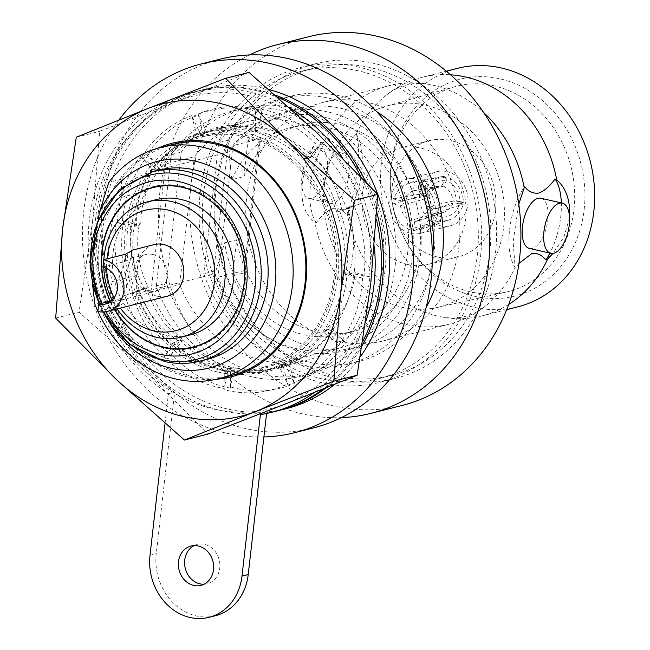 <?xml version="1.0" encoding="UTF-8"?>
<svg xmlns="http://www.w3.org/2000/svg" width="650" height="650" viewBox="0 0 650 650"><rect width="100%" height="100%" fill="white"/><g stroke="black" fill="none" stroke-linecap="round" stroke-linejoin="round"><path stroke-width="0.49" stroke-dasharray="3.25 2.44" d="M269.124 89.594A164.832 142.025 -104.2 0 0 264.428 88.441A164.832 142.025 -104.2 0 0 205.676 88.985A164.832 142.025 -104.2 0 0 103.106 250.096A164.832 142.025 -104.2 0 0 227.898 409.102A164.832 142.025 -104.2 0 0 286.65 408.558M279.411 410.386A164.832 142.025 75.8 0 1 221.658 410.678A164.832 142.025 75.8 0 1 96.866 251.68A164.832 142.025 75.8 0 1 199.436 90.561A164.832 142.025 75.8 0 1 258.188 90.017A164.832 142.025 75.8 0 1 275.584 95.217M123.516 220.951C119.519 246.139 122.037 270.538 131.072 294.149L132.08 293.751C139.839 318.744 152.661 339.308 170.552 355.428L171.21 354.502C188.646 372.604 208.341 383.817 230.287 388.131L230.425 386.921C252.866 393.274 274.146 392.137 294.271 383.492L293.857 382.314C315.291 375.229 332.459 362.042 345.369 342.753L344.508 341.933C359.19 323.302 367.648 301.6 369.891 276.835L368.81 276.583C372.808 251.396 370.289 226.996 361.254 203.385L360.246 203.783C352.487 178.791 339.666 158.234 321.774 142.106L321.116 143.041C303.68 124.938 283.985 113.726 262.039 109.403L261.901 110.622C239.46 104.26 218.181 105.406 198.055 114.043L198.469 115.221C177.036 122.306 159.868 135.493 146.957 154.781L162.037 166.822L159.323 168.781L147.818 155.602C133.136 174.241 124.678 195.942 122.436 220.707L139.059 225.436L135.891 225.842L116.196 222.284C112.897 247.422 116.114 271.773 125.84 295.336L124.832 295.734C133.153 320.279 146.526 340.397 164.97 356.078L164.312 357.012C182.016 374.4 201.971 384.898 224.185 388.497L224.047 389.716C246.391 395.281 267.581 393.339 287.617 383.898L288.039 385.076C309.043 377.325 325.788 363.472 338.268 343.517L339.137 344.338C353.169 325.349 360.977 303.29 362.57 278.168L363.651 278.411C366.949 253.273 363.74 228.922 354.006 205.368L355.014 204.969C346.702 180.416 333.32 160.298 314.876 144.617L315.543 143.691C297.838 126.303 277.875 115.806 255.661 112.198L255.799 110.987C233.456 105.422 212.266 107.364 192.237 116.805L191.815 115.627C170.812 123.378 154.066 137.231 141.578 157.186L140.717 156.366C126.685 175.354 118.869 197.413 117.284 222.536M122.436 220.707L140.782 223.966L136.809 226.005L130.796 226.501L116.196 222.284M140.717 156.366L152.051 169.349L158.446 169.414L159.323 168.781L159.884 169.431L157.633 169.999L141.578 157.186M152.051 169.349C140.749 185.169 135.663 204.051 136.809 226.005M159.884 169.431C147.298 184.543 140.928 202.719 140.782 223.966M365.316 181.163A164.832 142.025 75.8 0 1 376.813 212.461M362.188 345.662A164.832 142.025 75.8 0 1 326.032 387.822M334.669 384.353A164.832 142.025 -104.2 0 0 360.352 356.817M147.818 155.602L146.957 154.781M198.469 115.221L203.296 134.818L202.02 134.672L201.045 135.387L192.237 116.805M198.055 114.043L206.326 131.503L202.02 134.672L196.349 134.038L191.815 115.627M196.349 134.038C179.181 139.921 166.278 151.913 157.633 169.999M203.296 134.818C185.282 139.384 171.527 150.053 162.037 166.822M261.901 110.622L257.66 130.877L256.588 130.715L255.409 131.446L255.661 112.198M262.039 109.403L261.796 127.481L256.588 130.715L251.818 130.016L255.799 110.987M251.818 130.016C233.732 124.304 216.807 126.092 201.045 135.387M257.66 130.877C239.395 123.581 222.284 123.793 206.326 131.503M321.116 143.041L308.409 158.657L306.158 159.226L314.876 144.617M321.774 142.106L313.584 155.829L307.523 158.6L303.599 158.364L315.543 143.691M303.599 158.364C289.786 142.496 273.723 133.526 255.409 131.446M308.409 158.657C295.124 141.375 279.589 130.983 261.796 127.481M360.246 203.783L341.949 210.722L354.006 205.368M361.254 203.385L347.799 208.959L341.185 210.86L337.821 211.486L355.014 204.969M337.821 211.486C332.329 189.629 321.774 172.209 306.158 159.226M341.949 210.722C337.553 187.988 328.096 169.691 313.584 155.829M368.81 276.583L349.286 273.114L347.027 273.683L362.57 278.168M369.891 276.835L355.29 272.618L348.546 273.488L345.304 275.153L363.651 278.411M345.304 275.153C349.952 253.078 348.075 231.79 339.69 211.291M349.286 273.114C355.306 250.941 354.811 229.556 347.799 208.959M344.508 341.933L328.453 329.119L324.058 332.296L339.137 344.338M345.369 342.753L334.035 329.769L326.202 329.688L338.268 343.517M324.058 332.296C337.935 315.827 345.589 296.286 347.027 273.683M328.453 329.119C343.623 313.357 352.568 294.523 355.29 272.618M293.857 382.314L285.041 363.732L279.76 367.616L288.039 385.076M294.271 383.492L289.738 365.081L282.791 364.301L287.617 383.898M279.76 367.616L291.98 362.611L311.188 348.757L326.202 329.688M285.041 363.732L300.706 358.312L319.223 346.271L334.035 329.769M230.425 386.921L230.685 367.673L224.291 371.637L224.047 389.716M230.287 388.131L234.268 369.102L228.426 368.241L224.185 388.497M224.291 371.637L258.724 372.913L282.791 364.301M230.685 367.673L268.694 371.264L289.738 365.081M171.21 354.502L179.936 339.893L172.51 343.289L164.312 357.012M170.552 355.428L182.487 340.754L177.678 340.462L164.97 356.078M172.51 343.289L197.129 360.181L224.924 367.957L228.426 368.241M179.936 339.893C195.788 356.517 213.907 366.259 234.268 369.102L224.924 367.957M132.08 293.751L146.396 287.828L138.287 290.16L124.832 295.734M131.072 294.149L148.265 287.633L144.146 288.397L125.84 295.336M138.287 290.16C146.356 311.366 159.486 328.128 177.678 340.462M146.396 287.828C153.359 309.904 165.393 327.551 182.487 340.754M130.796 226.501C128.732 247.918 133.177 268.556 144.146 288.397M139.059 225.436C135.614 246.959 138.686 267.686 148.265 287.633M313.463 427.919A190.198 163.881 75.8 0 1 102.513 206.302A190.198 163.881 75.8 0 1 220.033 59.183M118.893 120.031A190.198 163.881 -104.2 0 0 83.801 211.047A190.198 163.881 -104.2 0 0 263.9 436.946M165.531 164.028L150.971 291.842A122.996 105.974 -104.2 0 0 278.241 367.518A122.996 105.974 -104.2 0 0 350.764 222.268A122.996 105.974 -104.2 0 0 217.823 129.066A122.996 105.974 -104.2 0 0 165.531 164.028L194.228 156.756A122.996 105.974 75.8 0 1 246.521 121.802A122.996 105.974 75.8 0 1 379.462 214.996A122.996 105.974 75.8 0 1 306.938 360.246A122.996 105.974 75.8 0 1 179.668 284.57L194.228 156.756M156.357 285.797L171.299 154.619A136.939 117.991 75.8 0 1 233.114 110.809A136.939 117.991 75.8 0 1 381.127 214.573A136.939 117.991 75.8 0 1 300.381 376.301A136.939 117.991 75.8 0 1 156.357 285.797L166.335 283.27L181.285 152.092A136.939 117.991 75.8 0 1 243.1 108.282A136.939 117.991 75.8 0 1 391.105 212.046A136.939 117.991 75.8 0 1 310.367 373.766A136.939 117.991 75.8 0 1 166.335 283.27M171.299 154.619L181.285 152.092M150.971 291.842L179.668 284.57M508.714 304.444A122.996 105.974 75.8 0 1 482.17 315.851A122.996 105.974 75.8 0 1 441.244 316.867A122.996 105.974 75.8 0 1 438.336 316.257A122.996 105.974 75.8 0 1 347.214 213.387L346.799 214.801C342.899 209.804 338.227 207.675 332.767 208.406C327.113 210.494 321.612 215.264 316.249 222.706L314.836 221.951C293.719 208.162 299.382 160.103 323.911 142.309A122.996 105.974 75.8 0 1 389.317 85.621A122.996 105.974 75.8 0 1 430.251 84.597A122.996 105.974 75.8 0 1 433.152 85.215A122.996 105.974 75.8 0 1 483.706 112.596M316.249 222.706A51.984 24.164 -77.2 0 1 325.52 141.383C329.461 146.469 334.181 148.647 339.666 147.916C345.264 145.852 350.716 141.156 356.029 133.819L356.216 134.379A122.996 105.974 75.8 0 1 385.279 95.989A122.996 105.974 75.8 0 1 421.753 77.399A122.996 105.974 75.8 0 1 450.531 74.791M194.22 545.577A20.288 17.477 75.8 0 1 197.251 544.456A20.288 17.477 75.8 0 1 204.482 544.383A20.288 17.477 75.8 0 1 219.846 563.956A20.288 17.477 75.8 0 1 207.22 583.789A20.288 17.477 75.8 0 1 204.019 584.236M251.558 131.227A122.996 105.974 75.8 0 1 344.671 249.868A122.996 105.974 75.8 0 1 268.133 370.077A122.996 105.974 75.8 0 1 224.299 370.492A122.996 105.974 75.8 0 1 131.186 251.842A122.996 105.974 75.8 0 1 207.716 131.633A122.996 105.974 75.8 0 1 251.558 131.227M218.059 372.068A122.996 105.974 -104.2 0 0 261.901 371.662A122.996 105.974 -104.2 0 0 338.431 251.444A122.996 105.974 -104.2 0 0 245.318 132.803A122.996 105.974 -104.2 0 0 201.484 133.209A122.996 105.974 -104.2 0 0 124.946 253.427A122.996 105.974 -104.2 0 0 218.059 372.068M215.312 615.745A53.251 45.882 75.8 0 1 196.332 615.916A53.251 45.882 75.8 0 1 156.252 553.686L174.655 392.161A164.832 142.025 75.8 0 1 94.941 225.387A164.832 142.025 75.8 0 1 197.446 91.065A164.832 142.025 75.8 0 1 278.249 97.549M357.923 70.736A158.494 136.565 -104.2 0 0 301.429 71.264A158.494 136.565 -104.2 0 0 202.808 226.176A158.494 136.565 -104.2 0 0 322.798 379.064A158.494 136.565 -104.2 0 0 379.291 378.544A158.494 136.565 -104.2 0 0 477.913 223.624A158.494 136.565 -104.2 0 0 357.923 70.736M335.27 375.903A158.494 136.565 75.8 0 1 215.28 223.015A158.494 136.565 75.8 0 1 313.909 68.096A158.494 136.565 75.8 0 1 370.402 67.576A158.494 136.565 75.8 0 1 490.392 220.464A158.494 136.565 75.8 0 1 391.763 375.383A158.494 136.565 75.8 0 1 335.27 375.903M339.211 341.372A122.996 105.974 75.8 0 1 246.098 222.731A122.996 105.974 75.8 0 1 322.627 102.513A122.996 105.974 75.8 0 1 366.47 102.107A122.996 105.974 75.8 0 1 459.582 220.748A122.996 105.974 75.8 0 1 383.045 340.966A122.996 105.974 75.8 0 1 339.211 341.372M518.773 204.116L513.118 241.849L515.141 267.377A122.996 105.974 75.8 0 1 486.216 305.476A122.996 105.974 75.8 0 1 449.735 324.066A122.996 105.974 75.8 0 1 405.892 324.48A122.996 105.974 75.8 0 1 314.836 221.951M347.214 213.387C352.064 201.573 355.396 186.989 357.191 169.642C359.287 152.791 358.963 141.042 356.216 134.379M356.029 133.819A51.984 24.164 -77.2 0 1 361.668 171.714A51.984 24.164 -77.2 0 1 346.799 214.801M517.79 306.824A122.996 105.974 75.8 0 1 473.956 307.231A122.996 105.974 75.8 0 1 380.843 188.589A122.996 105.974 75.8 0 1 457.372 68.372M561.316 202.881A51.984 24.164 -77.2 0 1 560.722 216.856A51.984 24.164 -77.2 0 1 549.924 253.086M348.757 174.98A25.74 11.96 -77.2 0 1 330.395 203.296A25.74 11.96 -77.2 0 1 323.432 181.399A25.74 11.96 -77.2 0 1 341.786 153.091A25.74 11.96 -77.2 0 1 348.757 174.98M327.299 170.113A25.74 11.96 -77.2 0 1 308.937 198.429A25.74 11.96 -77.2 0 1 301.966 176.532A25.74 11.96 -77.2 0 1 320.328 148.224A25.74 11.96 -77.2 0 1 327.299 170.113M540.841 198.234A25.74 11.96 -77.2 0 1 547.812 220.131A25.74 11.96 -77.2 0 1 529.457 248.438M584.155 209.503A111.832 96.362 -104.2 0 0 499.98 78.821A111.832 96.362 -104.2 0 0 391.016 165.693A111.832 96.362 -104.2 0 0 390.585 189.304A111.832 96.362 -104.2 0 0 401.481 232.294A111.832 96.362 -104.2 0 0 504.92 297.919A111.832 96.362 -104.2 0 0 584.155 209.503M573.934 209.625A105.877 91.228 -104.2 0 0 454.35 86.832A105.877 91.228 -104.2 0 0 391.081 168.147A105.877 91.228 -104.2 0 0 390.674 190.499A105.877 91.228 -104.2 0 0 400.985 231.197A105.877 91.228 -104.2 0 0 506.342 292.037A105.877 91.228 -104.2 0 0 573.934 209.625M324.317 185.892A103.878 89.505 75.8 0 1 386.401 106.112A103.878 89.505 75.8 0 1 503.718 226.582A103.878 89.505 75.8 0 1 437.409 307.442A103.878 89.505 75.8 0 1 324.317 185.892M407.387 264.452A59.849 51.569 75.8 0 1 362.074 206.724A59.849 51.569 75.8 0 1 399.319 148.224A59.849 51.569 75.8 0 1 420.648 148.029A59.849 51.569 75.8 0 1 465.961 205.757A59.849 51.569 75.8 0 1 428.716 264.257A59.849 51.569 75.8 0 1 407.387 264.452M437.157 256.904A59.849 51.569 75.8 0 1 391.852 199.176A59.849 51.569 75.8 0 1 429.089 140.676A59.849 51.569 75.8 0 1 450.426 140.481A59.849 51.569 75.8 0 1 495.731 198.209A59.849 51.569 75.8 0 1 458.494 256.709A59.849 51.569 75.8 0 1 437.157 256.904M446.883 171.559A27.893 24.034 75.8 0 1 468 198.469A27.893 24.034 75.8 0 1 450.645 225.737A27.893 24.034 75.8 0 1 440.7 225.826A27.893 24.034 75.8 0 1 419.583 198.916A27.893 24.034 75.8 0 1 436.938 171.657A27.893 24.034 75.8 0 1 446.883 171.559M410.93 233.374A27.893 24.034 -104.2 0 0 420.867 233.277A27.893 24.034 -104.2 0 0 438.23 206.018A27.893 24.034 -104.2 0 0 417.113 179.107A27.893 24.034 -104.2 0 0 407.168 179.197A27.893 24.034 -104.2 0 0 389.813 206.464A27.893 24.034 -104.2 0 0 410.93 233.374M215.182 189.321A162.297 139.839 75.8 0 1 315.469 63.781A162.297 139.839 75.8 0 1 495.479 252.899A162.297 139.839 75.8 0 1 395.2 378.438A162.297 139.839 75.8 0 1 215.182 189.321M200.216 193.115A162.297 139.839 75.8 0 1 300.495 67.576A162.297 139.839 75.8 0 1 480.512 256.693A162.297 139.839 75.8 0 1 380.226 382.233A162.297 139.839 75.8 0 1 200.216 193.115M249.502 54.949A190.198 163.881 -104.2 0 0 159.908 191.758A190.198 163.881 -104.2 0 0 341.388 417.617M402.049 405.478A190.198 163.881 75.8 0 1 191.1 183.861A190.198 163.881 75.8 0 1 308.62 36.741M202.053 136.987A119.186 102.7 -104.2 0 1 244.538 136.597A119.186 102.7 -104.2 0 1 334.254 275.868A119.186 102.7 -104.2 0 1 260.601 368.062A119.186 102.7 -104.2 0 1 218.124 368.461A119.186 102.7 -104.2 0 1 136.801 293.532L136.411 275.47A110.313 95.046 75.8 0 1 133.551 231.562A110.313 95.046 75.8 0 1 146.023 191.132L150.67 171.787A119.186 102.7 -104.2 0 1 202.053 136.987L280.272 117.171A119.186 102.7 75.8 0 1 322.749 116.781A119.186 102.7 75.8 0 1 412.986 231.749A119.186 102.7 75.8 0 1 338.821 348.246A119.186 102.7 75.8 0 1 296.335 348.644A119.186 102.7 75.8 0 1 215.012 273.715L224.591 242.848L236.689 239.785L232.586 275.852L245.058 272.691A122.996 105.974 75.8 0 1 244.172 270.603L259.171 138.97A122.996 105.974 75.8 0 1 260.479 137.377L245.058 272.691M127.676 228.841A120.453 103.789 75.8 0 1 245.042 135.273A120.453 103.789 75.8 0 1 335.709 276.031A120.453 103.789 75.8 0 1 218.343 369.598A120.453 103.789 75.8 0 1 127.676 228.841M136.411 275.47L112.231 281.596A110.313 95.046 75.8 0 1 109.371 237.689A110.313 95.046 75.8 0 1 121.843 197.259L121.452 179.197A119.186 102.7 75.8 0 1 172.835 144.398M216.255 379.267A120.453 103.789 75.8 0 1 97.728 236.429A120.453 103.789 75.8 0 1 157.722 148.257M131.308 250.404L125.385 256.628L121.217 273.577L126.238 301.129L119.567 305.996L97.858 311.496M154.156 244.611A26.626 22.945 -104.2 0 0 137.589 270.636A26.626 22.945 -104.2 0 0 157.747 296.327A26.626 22.945 -104.2 0 0 167.237 296.238M102.919 267.101L124.629 261.601L131.113 258.375L125.434 272.984L127.116 293.434L120.412 298.594L111.475 300.861M152.823 254.451A19.021 16.388 75.8 0 1 167.221 272.797A19.021 16.388 75.8 0 1 155.391 291.387A19.021 16.388 75.8 0 1 148.606 291.452A19.021 16.388 75.8 0 1 134.209 273.106A19.021 16.388 75.8 0 1 146.047 254.516A19.021 16.388 75.8 0 1 152.823 254.451M106.982 258.879A62.132 53.536 -104.2 0 0 106.649 268.458M114.108 297.895A62.132 53.536 -104.2 0 0 120.356 308.116M117.146 308.929A69.737 60.092 75.8 0 1 112.125 300.259M103.772 267.321A69.737 60.092 75.8 0 1 103.878 259.667M156.049 199.664A69.737 60.092 -104.2 0 0 112.653 267.824A69.737 60.092 -104.2 0 0 165.449 335.091A69.737 60.092 -104.2 0 0 190.304 334.864M114.79 309.522A82.168 70.793 75.8 0 1 110.386 301.137M182.65 186.371A83.094 71.597 -104.2 0 0 101.692 250.916A83.094 71.597 -104.2 0 0 164.239 348.018A83.094 71.597 -104.2 0 0 245.196 283.465A83.094 71.597 -104.2 0 0 182.65 186.371M159.177 170.089A97.63 84.126 -104.2 0 0 98.426 265.517A97.63 84.126 -104.2 0 0 172.339 359.702A97.63 84.126 -104.2 0 0 207.139 359.377M105.885 311.724A88.668 76.399 75.8 0 1 101.676 303.347M260.479 137.377L247.999 140.546L243.888 176.605L231.79 179.676A106.511 91.772 75.8 0 1 289.624 127.879A106.511 91.772 75.8 0 1 327.584 127.53A106.511 91.772 75.8 0 1 408.216 230.271A106.511 91.772 75.8 0 1 341.941 334.376A106.511 91.772 75.8 0 1 303.981 334.726A106.511 91.772 75.8 0 1 224.591 242.848M243.888 176.605A106.511 91.772 75.8 0 1 301.722 124.816A106.511 91.772 75.8 0 1 339.69 124.467A106.511 91.772 75.8 0 1 420.323 227.207A106.511 91.772 75.8 0 1 354.047 331.313A106.511 91.772 75.8 0 1 316.079 331.662A106.511 91.772 75.8 0 1 236.689 239.785M231.79 179.676L228.889 151.97A119.186 102.7 75.8 0 1 280.272 117.171M228.889 151.97L150.67 171.787M121.452 179.197L108.737 182.414M231.384 375.473A119.186 102.7 75.8 0 1 188.898 375.863A119.186 102.7 75.8 0 1 107.575 300.934L94.868 304.159M136.801 293.532L215.012 273.715M112.231 281.596L107.575 300.934M98.491 219.156L91.967 276.453L92.276 282.108M121.843 197.259L146.023 191.132M114.514 309.595A82.388 70.988 75.8 0 1 110.118 301.202M110.013 323.602A106.511 91.772 75.8 0 1 91.967 276.453M247.999 140.546A122.996 105.974 75.8 0 1 297.676 108.834A122.996 105.974 75.8 0 1 430.609 202.036A122.996 105.974 75.8 0 1 358.093 347.287A122.996 105.974 75.8 0 1 232.586 275.852M249.015 72.402L177.621 101.018A161.029 138.751 75.8 0 1 316.672 132.559A161.029 138.751 75.8 0 1 370.744 283.977A161.029 138.751 75.8 0 1 285.764 403.853A161.029 138.751 75.8 0 1 146.705 372.312L207.797 434.135M177.621 101.018L99.653 131.3L92.633 220.894A161.029 138.751 75.8 0 1 177.621 101.018M92.633 220.894L79.048 312.162L146.705 372.312A161.029 138.751 75.8 0 1 92.633 220.894M76.278 137.223L99.653 131.3M55.672 318.086L79.048 312.162M376.504 111.491A136.939 117.991 -104.2 0 0 290.509 96.265A136.939 117.991 -104.2 0 0 228.694 140.083L213.744 271.253A136.939 117.991 -104.2 0 0 357.776 361.757A136.939 117.991 -104.2 0 0 426.148 307.418M213.744 271.253L203.767 273.78A136.939 117.991 -104.2 0 0 347.791 364.284A136.939 117.991 -104.2 0 0 432.323 259.123M404.934 151.019A136.939 117.991 -104.2 0 0 280.524 98.792A136.939 117.991 -104.2 0 0 218.709 142.61L203.767 273.78M228.694 140.083L218.709 142.61M232.968 145.608L217.969 277.241A122.996 105.974 -104.2 0 0 344.37 350.764A122.996 105.974 -104.2 0 0 416.886 205.514A122.996 105.974 -104.2 0 0 283.952 112.312A122.996 105.974 -104.2 0 0 232.968 145.608L259.171 138.97M244.172 270.603L217.969 277.241M438.709 212.574A17.753 14.95 74.2 0 1 429.114 197.673L427.326 195.894A22.823 19.224 -105.8 0 0 440.838 216.873L438.709 212.574L410.085 220.651C404.649 217.466 401.448 212.501 400.489 205.749L392.657 203.978L424.044 195.122A26.626 22.425 -105.8 0 0 440.464 220.618L440.838 216.873M427.326 195.894L424.044 195.122M452.912 203.076A17.753 15.413 71.5 0 1 443.909 212.306A17.753 15.413 71.5 0 1 440.489 212.981L442.374 217.214A22.823 19.817 -108.5 0 0 459.859 203.271L452.912 203.076L426.977 211.754L417.934 221L414.554 221.658L413.546 230.482L441.992 220.959A26.626 23.124 -108.5 0 0 449.109 219.928A26.626 23.124 -108.5 0 0 463.255 204.019L459.859 203.271M442.374 217.214L441.992 220.959M443.544 186.168A17.753 15.616 77.5 0 1 453.139 201.069L460.054 201.549A22.823 20.077 -102.5 0 0 446.55 180.57L443.544 186.168L417.95 191.831C423.386 195.008 426.587 199.981 427.546 206.724L435.378 208.504L463.45 202.288A26.626 23.424 -102.5 0 0 447.029 176.8L446.55 180.57M460.054 201.549L463.45 202.288M429.341 195.666A17.753 15.153 79.9 0 1 440.261 185.941A17.753 15.153 79.9 0 1 441.764 185.762L445.014 180.221A22.823 19.484 -100.1 0 0 427.521 194.171L429.341 195.666L401.066 200.72L411.97 191.002L413.489 190.816L414.489 181.992L445.494 176.451A26.626 22.726 -100.1 0 0 441.301 176.735A26.626 22.726 -100.1 0 0 424.239 193.399L427.521 194.171M445.014 180.221L445.494 176.451M400.489 205.749L429.114 197.673M392.657 203.978C393.664 216.036 399.141 224.534 409.077 229.474L410.085 220.651M409.077 229.474L440.464 220.618M414.554 221.658L440.489 212.981M413.546 230.482L420.591 229.474L434.809 213.533L426.977 211.754M434.809 213.533L463.255 204.019M427.546 206.724L453.139 201.069M435.378 208.504C434.371 196.446 428.894 187.947 418.957 183.007L417.95 191.831M418.957 183.007L447.029 176.8M413.489 190.816L441.764 185.762M414.489 181.992L410.239 182.293L399.49 187.956L393.234 198.941L401.066 200.72M393.234 198.941L424.239 193.399M518.928 263.412L515.312 267.849A51.984 24.164 -77.2 0 1 524.574 186.534M569.603 217.815L563.851 237.161L553.012 253.386M323.911 142.309L325.52 141.383M515.141 267.377L515.312 267.849M165.027 423.491L168.415 393.738A164.832 142.025 75.8 0 1 88.709 226.964A164.832 142.025 75.8 0 1 191.206 92.649A164.832 142.025 75.8 0 1 290.322 108.282M342.501 157.747A164.832 142.025 75.8 0 1 374.4 246.821M365.974 320.832A164.832 142.025 75.8 0 1 314.275 392.535M360.717 176.353A164.832 142.025 75.8 0 1 376.407 219.245M362.911 341.144A164.832 142.025 75.8 0 1 323.221 388.952M278.411 410.646A164.832 142.025 75.8 0 1 266.63 413.018L266.573 413.506M168.415 393.738L174.655 392.161M260.39 414.602L266.63 413.018M200.208 361.132A97.63 84.126 75.8 0 1 165.409 361.457A97.63 84.126 75.8 0 1 91.496 267.272A97.63 84.126 75.8 0 1 152.254 171.844M103.277 312A95.03 81.884 75.8 0 1 99.393 303.924M125.474 254.199L124.629 261.601M120.412 298.594L119.567 305.996M150.012 555.271L156.252 553.686M205.676 88.985L199.436 90.561M291.98 362.611L300.706 358.312M258.724 372.913L268.694 371.264M300.381 376.301L310.367 373.766M233.114 110.809L243.1 108.282M278.241 367.518L306.938 360.246M217.823 129.066L246.521 121.802M441.244 316.867C450.223 318.492 458.161 318.354 465.067 316.452C472.038 314.836 479.091 311.171 486.216 305.476M385.279 95.989C392.397 90.293 399.449 86.637 406.421 85.012C413.327 83.119 421.273 82.981 430.251 84.597M200.98 585.366L207.22 583.789M261.901 371.662L268.133 370.077M301.429 71.264L313.909 68.096M322.627 102.513L389.317 85.621M421.753 77.399L446.298 71.183M330.395 203.296L308.937 198.429M386.401 106.112L454.35 86.832M399.319 148.224L429.089 140.676M420.867 233.277L450.645 225.737M300.495 67.576L315.469 63.781M105.479 304.037L155.391 291.387M99.093 303.997L102.919 312.008M289.624 127.879L301.722 124.816M341.941 334.376L354.047 331.313M260.601 368.062L338.821 348.246M131.024 258.318L146.047 254.516M131.991 250.689L131.113 258.375M127.116 293.434L126.246 301.129M380.226 382.233L395.2 378.438M290.509 96.265L280.524 98.792M357.776 361.757L347.791 364.284M297.676 108.834L283.952 112.312M358.093 347.287L344.37 350.764M417.934 221L443.909 212.306M420.591 229.474L449.109 219.928M411.97 191.002L440.261 185.941M410.239 182.293L441.301 176.735M407.168 179.197L436.938 171.657M428.716 264.257L458.494 256.709M437.409 307.442L506.342 292.037M400.985 231.197L401.481 232.294M390.674 190.499L390.585 189.304M341.786 153.091L320.328 148.224M482.17 315.851L506.716 309.636M383.045 340.966L449.735 324.066M379.291 378.544L391.763 375.383M191.206 92.649L197.446 91.065M201.484 133.209L207.716 131.633M191.019 546.033L197.251 544.456"/><path stroke-width="0.97" d="M275.584 95.217A164.832 142.025 75.8 0 1 365.316 181.163M376.813 212.461A164.832 142.025 75.8 0 1 362.188 345.662M326.032 387.822A164.832 142.025 75.8 0 1 280.41 410.134A164.832 142.025 75.8 0 1 279.411 410.386M280.41 410.134L286.65 408.558A164.832 142.025 -104.2 0 0 334.669 384.353M360.352 356.817A164.832 142.025 -104.2 0 0 269.124 89.594M201.321 63.928L220.033 59.183A190.198 163.881 75.8 0 1 430.983 280.8A190.198 163.881 75.8 0 1 313.463 427.919L294.751 432.664A190.198 163.881 -104.2 0 0 412.271 285.545A190.198 163.881 -104.2 0 0 201.321 63.928A190.198 163.881 -104.2 0 0 118.893 120.031M263.9 436.946A190.198 163.881 -104.2 0 0 294.751 432.664M549.924 253.086A51.984 24.164 -77.2 0 1 545.854 259.951L547.714 258.863A122.996 105.974 75.8 0 1 508.714 304.444M545.854 259.951C541.954 254.954 537.274 252.818 531.83 253.549L518.928 263.412M450.531 74.791A122.996 105.974 75.8 0 1 465.595 76.993A122.996 105.974 75.8 0 1 556.717 179.855L555.084 178.969A51.984 24.164 -77.2 0 1 561.316 202.881M483.706 112.596A122.996 105.974 75.8 0 1 524.209 187.736L524.574 186.534C528.499 191.62 533.211 193.798 538.72 193.066C544.302 191.011 549.762 186.314 555.084 178.969M204.019 584.236A20.288 17.477 75.8 0 1 199.989 583.854A20.288 17.477 75.8 0 1 184.836 566.142A20.288 17.477 75.8 0 1 194.22 545.577M198.25 545.967A20.288 17.477 75.8 0 1 213.606 565.541A20.288 17.477 75.8 0 1 200.98 585.366A20.288 17.477 75.8 0 1 193.749 585.431A20.288 17.477 75.8 0 1 178.393 565.866A20.288 17.477 75.8 0 1 191.019 546.033A20.288 17.477 75.8 0 1 198.25 545.967M314.275 392.535A164.832 142.025 75.8 0 1 272.179 412.222A164.832 142.025 75.8 0 1 260.39 414.602L241.987 576.128A53.251 45.882 75.8 0 1 209.081 617.321A53.251 45.882 75.8 0 1 190.093 617.5A53.251 45.882 75.8 0 1 150.012 555.271L165.027 423.491M266.573 413.506L248.219 574.551A53.251 45.882 75.8 0 1 215.312 615.745L209.081 617.321M446.298 71.183L457.372 68.372A122.996 105.974 75.8 0 1 501.215 67.966A122.996 105.974 75.8 0 1 594.327 186.607A122.996 105.974 75.8 0 1 517.79 306.824L506.716 309.636M556.717 179.855C566.207 188.045 570.497 200.696 569.603 217.815M569.27 224.998A25.74 11.96 -77.2 0 1 550.916 253.313A25.74 11.96 -77.2 0 1 543.944 231.416A25.74 11.96 -77.2 0 1 562.299 203.109A25.74 11.96 -77.2 0 1 569.27 224.998M550.916 253.313L529.457 248.438A25.74 11.96 -77.2 0 1 522.486 226.549A25.74 11.96 -77.2 0 1 540.841 198.234L562.299 203.109M341.388 417.617A190.198 163.881 -104.2 0 0 370.858 413.384A190.198 163.881 -104.2 0 0 488.378 266.264A190.198 163.881 -104.2 0 0 277.428 44.639A190.198 163.881 -104.2 0 0 249.502 54.949M277.428 44.639L308.62 36.741A190.198 163.881 75.8 0 1 519.569 258.359A190.198 163.881 75.8 0 1 402.049 405.478L370.858 413.384M110.013 323.602A106.511 91.772 75.8 0 0 171.356 368.331A106.511 91.772 75.8 0 0 275.129 285.594A106.511 91.772 75.8 0 0 194.959 161.135A106.511 91.772 75.8 0 0 99.166 213.281L108.737 182.414A119.186 102.7 75.8 0 1 160.119 147.615L172.835 144.398A119.186 102.7 75.8 0 1 215.312 143.999A119.186 102.7 75.8 0 1 305.029 283.278A119.186 102.7 75.8 0 1 231.384 375.473L218.668 378.69A119.186 102.7 75.8 0 1 176.183 379.088A119.186 102.7 75.8 0 1 97.955 311.521M157.722 148.257A120.453 103.789 75.8 0 1 263.754 168.894A120.453 103.789 75.8 0 1 305.76 283.619A120.453 103.789 75.8 0 1 216.255 379.267M125.474 254.199L131.991 250.689L131.308 250.404L154.156 244.611A26.626 22.945 -104.2 0 1 163.646 244.522A26.626 22.945 -104.2 0 1 183.804 270.213A26.626 22.945 -104.2 0 1 167.237 296.238L107.347 311.407A26.626 22.945 75.8 0 1 97.858 311.496L98.703 304.094A19.021 16.388 75.8 0 0 105.479 304.037A19.021 16.388 75.8 0 0 117.317 285.447A19.021 16.388 75.8 0 0 102.919 267.101L103.764 259.699L125.474 254.199M111.475 300.861L98.703 304.094M120.356 308.116A62.132 53.536 -104.2 0 0 153.814 330.858A62.132 53.536 -104.2 0 0 214.346 282.596A62.132 53.536 -104.2 0 0 167.586 209.991A62.132 53.536 -104.2 0 0 106.982 258.879M106.649 268.458A62.132 53.536 -104.2 0 0 114.108 297.895M103.878 259.667A69.737 60.092 75.8 0 1 147.314 201.874A69.737 60.092 75.8 0 1 172.169 201.646A69.737 60.092 75.8 0 1 224.965 268.913A69.737 60.092 75.8 0 1 181.569 337.074A69.737 60.092 75.8 0 1 156.715 337.309A69.737 60.092 75.8 0 1 117.146 308.929M112.125 300.259A69.737 60.092 75.8 0 1 103.772 267.321M181.569 337.074L190.304 334.864A69.737 60.092 -104.2 0 0 233.699 266.703A69.737 60.092 -104.2 0 0 180.903 199.428A69.737 60.092 -104.2 0 0 156.049 199.664L147.314 201.874M110.386 301.137A82.168 70.793 75.8 0 1 114.116 216.604A82.168 70.793 75.8 0 1 182.284 187.346A82.168 70.793 75.8 0 1 244.124 283.351A82.168 70.793 75.8 0 1 164.068 347.181A82.168 70.793 75.8 0 1 114.79 309.522M193.976 169.764A97.63 84.126 -104.2 0 0 159.177 170.089L152.254 171.844A97.63 84.126 75.8 0 1 187.054 171.519A97.63 84.126 75.8 0 1 260.967 265.704A97.63 84.126 75.8 0 1 200.208 361.132L207.139 359.377A97.63 84.126 -104.2 0 0 267.889 263.949A97.63 84.126 -104.2 0 0 193.976 169.764M101.676 303.347A88.668 76.399 75.8 0 1 106.624 212.851A88.668 76.399 75.8 0 1 179.839 181.821A88.668 76.399 75.8 0 1 246.578 285.431A88.668 76.399 75.8 0 1 160.184 354.307A88.668 76.399 75.8 0 1 105.885 311.724M110.118 301.202A82.388 70.988 75.8 0 1 113.888 216.466A82.388 70.988 75.8 0 1 182.227 187.143A82.388 70.988 75.8 0 1 244.246 283.416A82.388 70.988 75.8 0 1 163.971 347.425A82.388 70.988 75.8 0 1 114.514 309.595M160.119 147.615A119.186 102.7 75.8 0 1 202.605 147.217A119.186 102.7 75.8 0 1 292.833 262.194A119.186 102.7 75.8 0 1 218.668 378.69M97.874 311.342A119.186 102.7 75.8 0 1 94.868 304.159L92.276 282.108M99.166 213.281L98.491 219.156M103.764 259.699A26.626 22.945 75.8 0 1 123.923 285.382A26.626 22.945 75.8 0 1 107.347 311.407M184.421 440.058L207.797 434.135L285.764 403.853L357.159 375.237L370.744 283.977L377.764 194.374L316.672 132.559L249.015 72.402L225.639 78.325L286.731 140.148L354.388 200.298L340.803 291.566L333.783 381.16L255.816 411.442L184.421 440.058L116.764 379.901L55.672 318.086L62.692 228.483L76.278 137.223L147.672 108.607L225.639 78.325M147.672 108.607A161.029 138.751 75.8 0 1 286.731 140.148A161.029 138.751 75.8 0 1 340.803 291.566A161.029 138.751 75.8 0 1 255.816 411.442A161.029 138.751 75.8 0 1 116.764 379.901A161.029 138.751 75.8 0 1 62.692 228.483A161.029 138.751 75.8 0 1 147.672 108.607M333.783 381.16L357.159 375.237M354.388 200.298L377.764 194.374M426.148 307.418A136.939 117.991 -104.2 0 0 376.504 111.491M432.323 259.123A136.939 117.991 -104.2 0 0 404.934 151.019M553.012 253.386L547.714 258.863M518.773 204.116L524.209 187.736M290.322 108.282A164.832 142.025 75.8 0 1 342.501 157.747M374.4 246.821A164.832 142.025 75.8 0 1 365.974 320.832M278.249 97.549A164.832 142.025 75.8 0 1 360.717 176.353M376.407 219.245A164.832 142.025 75.8 0 1 362.911 341.144M323.221 388.952A164.832 142.025 75.8 0 1 278.411 410.646L272.179 412.222M241.987 576.128L248.219 574.551M99.393 303.924A95.03 81.884 75.8 0 1 105.519 207.602A95.03 81.884 75.8 0 1 183.674 174.834A95.03 81.884 75.8 0 1 255.206 285.886A95.03 81.884 75.8 0 1 162.614 359.71A95.03 81.884 75.8 0 1 103.277 312M152.254 171.844L119.364 189.711L97.289 222.024L90.106 262.657L99.093 303.997M102.919 312.008L129.155 344.134L164.434 361.473C176.532 364.187 188.459 364.073 200.208 361.132"/></g></svg>
